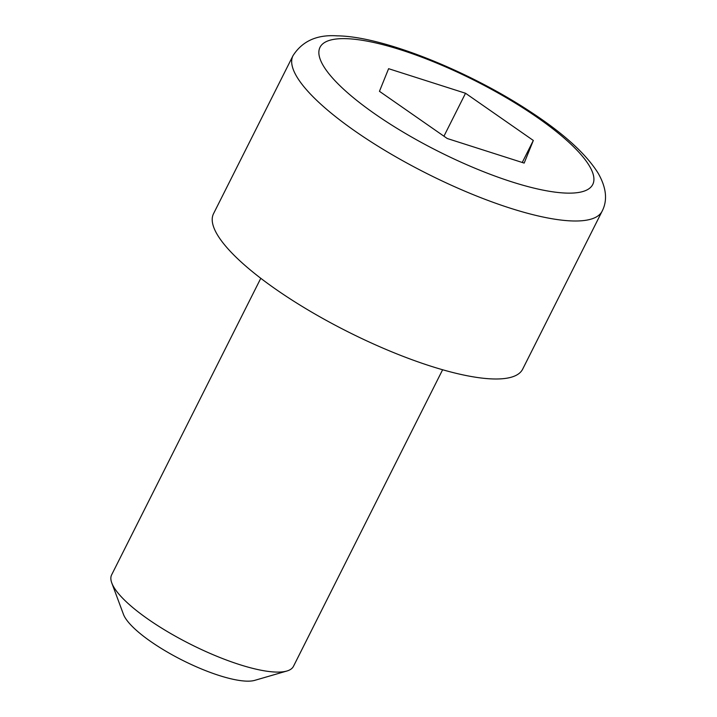 <?xml version="1.0" encoding="UTF-8"?>
<svg xmlns="http://www.w3.org/2000/svg" width="717" height="717" viewBox="0 0 717 717"><rect width="100%" height="100%" fill="white"/><g stroke="black" fill="none" stroke-linecap="round" stroke-linejoin="round"><path stroke-width="1.08" d="M286.872 671.022L254.75 680.352A76.325 19.906 -153.3 0 1 246.98 681.15A76.325 19.906 -153.3 0 1 174.849 656.279A76.325 19.906 -153.3 0 1 123.441 614.308L111.789 582.966A101.769 26.538 26.7 0 0 180.334 638.928A101.769 26.538 26.7 0 0 276.502 672.08A101.769 26.538 26.7 0 0 286.872 671.022A101.769 26.538 26.7 0 0 293.468 666.317L442.622 369.757M260.782 278.304L111.628 574.855A101.769 26.538 26.7 0 0 111.789 582.966M292.993 55.702L213.532 213.693A173.012 45.117 26.7 0 0 310.058 311.16A173.012 45.117 26.7 0 0 493.816 378.97A173.012 45.117 26.7 0 0 522.657 369.174L602.128 211.174C607.729 200.303 606.394 187.639 598.121 173.164C585.977 153.779 563.356 133.263 530.248 111.646C468.551 70.893 382.618 36.253 337.089 35.85C316.995 34.479 302.296 41.102 292.993 55.702A173.012 45.117 26.7 0 0 389.519 153.169A173.012 45.117 26.7 0 0 573.277 220.979A173.012 45.117 26.7 0 0 602.128 211.174M524.172 163.091L533.323 140.46L465.53 93.264L388.605 68.689L379.454 91.31L447.247 138.506L524.172 163.091M443.94 136.203L465.53 93.264M522.254 162.472L533.323 140.46M567.317 193.124A152.658 39.811 26.7 0 0 537.714 117.731A152.658 39.811 26.7 0 0 345.46 38.646A152.658 39.811 26.7 0 0 375.063 114.039A152.658 39.811 26.7 0 0 567.317 193.124"/></g></svg>
